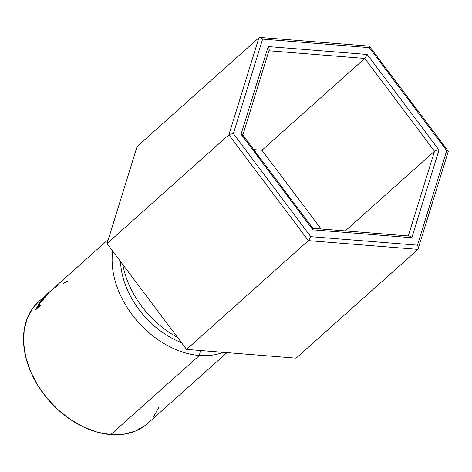 <?xml version="1.0" encoding="UTF-8"?>
<svg xmlns="http://www.w3.org/2000/svg" width="472" height="472" viewBox="0 0 472 472"><rect width="100%" height="100%" fill="white"/><g stroke="black" fill="none" stroke-linecap="round" stroke-linejoin="round"><path stroke-width="0.71" d="M38.916 301.419L33.087 307.744L27.37 317.998L24.178 329.963L23.635 343.179L25.765 357.139L30.491 371.299L37.624 385.128L46.893 398.091L57.938 409.678L70.34 419.461L83.621 427.054L97.267 432.163L110.761 434.6L199.367 355.487L200.5 350.513L199.367 355.487A81.727 58.304 48.2 0 0 223.173 352.324A81.727 58.304 -131.8 0 1 199.367 355.487L110.761 434.6A81.727 58.304 48.2 0 0 147.618 423.484L226.979 352.625M108.318 239.452L38.757 301.555A81.727 58.304 48.2 0 0 34.751 380.143A81.727 58.304 48.2 0 0 110.761 434.6L123.575 434.264L135.222 431.172L145.252 425.443L147.789 423.331M153.282 417.295L159.005 407.041M199.367 355.487A81.727 58.304 -131.8 0 1 112.737 251.163A81.727 58.304 48.2 0 0 199.367 355.487M43.194 300.269L38.173 304.753A81.727 58.304 -131.8 0 1 38.905 303.561L41.442 300.375L42.574 299.561L41.89 300.711L45.672 296.552A81.727 58.304 48.2 0 0 45.218 297.171L41.471 301.366A81.727 58.304 48.2 0 0 41.2 301.797L43.518 299.726A81.727 58.304 48.2 0 0 43.194 300.269A81.727 58.304 48.2 0 1 43.518 299.726L41.2 301.797A81.727 58.304 48.2 0 1 41.471 301.366L45.218 297.171A81.727 58.304 48.2 0 1 45.672 296.552L41.89 300.711C42.793 299.413 42.804 299.148 41.937 299.909L38.905 303.561A81.727 58.304 48.2 0 0 38.173 304.753L43.194 300.269M42.757 298.434L49.825 291.702L44.38 297.413L42.757 298.434M39.418 304.906L38.804 304.8L39.294 305.183L38.804 304.8L36.102 308.653A81.727 58.304 48.2 0 0 35.53 309.927L40.551 305.443L35.53 309.927A81.727 58.304 -131.8 0 1 36.102 308.653L38.804 304.8L39.512 304.582L38.704 306.458A81.727 58.304 48.2 0 0 38.492 306.924L40.81 304.853A81.727 58.304 48.2 0 0 40.551 305.443A81.727 58.304 48.2 0 1 40.81 304.853L38.492 306.924A81.727 58.304 48.2 0 1 38.704 306.458L39.489 304.387M181.484 342.648A75.673 53.985 -131.8 0 1 120.502 261.494A75.673 53.985 48.2 0 0 181.484 342.648M177.49 337.338A81.727 58.304 -131.8 0 1 122.814 264.574A81.727 58.304 48.2 0 0 177.49 337.338M38.503 305.354C39.082 304.912 39.082 305.213 38.515 306.245L38.846 305.124L38.014 305.862L36.857 307.697L38.503 305.354L39.217 305.36M38.515 306.245L38.197 307.543L36.303 308.883L37.978 307.384L38.515 306.245M36.857 307.697A81.727 58.304 48.2 0 0 36.303 308.883A81.727 58.304 48.2 0 1 36.857 307.697M63.325 283.294L67.638 281.129M48.799 292.829C50.221 291.354 50.191 291.301 48.716 292.664L43.483 297.584C42.197 299.065 42.315 299.183 43.825 297.926L48.799 292.829C50.221 291.354 50.191 291.301 48.716 292.664M43.542 297.643L43.483 297.584C42.197 299.065 42.315 299.183 43.825 297.926M44.209 297.443L44.209 297.443C42.987 298.463 42.922 298.351 44.02 297.1L48.262 293.082C49.466 291.985 49.466 292.056 48.268 293.307L44.209 297.443C42.987 298.463 42.922 298.351 44.02 297.1L43.241 298.127L44.663 297.03L48.999 292.433M48.704 292.687L48.262 293.082C49.466 291.985 49.466 292.056 48.268 293.307M42.232 300.18L41.937 299.909L42.232 300.18M42.574 299.466L41.937 299.909M41.571 300.41C42.12 299.962 42.055 300.216 41.377 301.171L41.931 300.275L41.571 300.41L39.713 302.646L41.937 300.192M41.377 301.171L40.834 302.375L39.011 303.756L41.377 301.171M39.713 302.646A81.727 58.304 48.2 0 0 39.011 303.756A81.727 58.304 48.2 0 1 39.713 302.646M55.348 287.637L57.737 285.601M48.262 293.082L44.02 297.1M296.121 358.148L417.956 249.369L296.121 358.148L186.552 349.398L107.044 243.582L137.092 146.509L258.933 37.73L137.092 146.509L107.044 243.582L228.879 134.803L107.044 243.582L186.552 349.398L308.393 240.62L186.552 349.398L296.121 358.148M418.463 247.558L417.449 245.174L310.765 236.655L309.06 239.888L310.765 236.655L233.345 133.617L229.705 134.278L233.345 133.617L262.609 39.105L261.689 38.144L259.7 37.406L261.689 38.144L262.609 39.105L369.287 47.625L446.707 150.662L417.449 245.174L446.707 150.662L369.287 47.625L262.609 39.105L233.345 133.617L310.765 236.655L417.449 245.174L418.463 247.558L417.956 249.369L308.393 240.62L309.06 239.888L308.393 240.62L228.879 134.803L229.705 134.278L228.879 134.803L258.933 37.73L259.7 37.406L258.933 37.73L228.879 134.803L308.393 240.62L417.956 249.369L448.011 152.303M242.738 135.352L269.164 50.002L269.223 48.941L268.208 46.557L241.062 134.237L242.637 134.809L242.75 135.316L242.637 134.809L241.062 134.237L268.208 46.557L367.175 54.463L438.995 150.043L411.849 237.723L312.883 229.817L241.062 134.237L312.883 229.817L411.849 237.723L409.902 236.165L408.935 236.024M253.747 149.6L261.948 150.255L321.102 228.979L261.948 150.255L364.797 58.428L434.529 151.229L345.28 230.908L434.529 151.229L408.298 235.941L434.529 151.229L435.355 150.704L434.529 151.229L364.797 58.428L261.948 150.255L253.747 149.6M268.928 50.769L364.797 58.428L365.464 57.69L364.797 58.428L268.928 50.769M242.649 134.827L312.977 228.424L312.092 228.678L242.36 135.877L242.75 135.316M259.7 37.406L369.192 46.12M369.045 46.138L369.387 46.232L369.045 46.138L369.387 46.232L369.287 47.625L369.47 46.758M447.692 150.857L446.707 150.662L448.282 151.235L448.394 151.748M313.066 228.95L312.883 229.817L313.066 228.95M436.488 150.297L437.768 150.066L436.488 150.297M409.902 236.165L411.849 237.723L438.995 150.043L437.768 150.066L438.995 150.043L367.175 54.463L365.464 57.69L367.175 54.463L268.208 46.557L269.223 48.941L269.164 50.002M448.294 151.252L369.375 46.221M409.265 236.018L312.783 228.312"/></g></svg>
